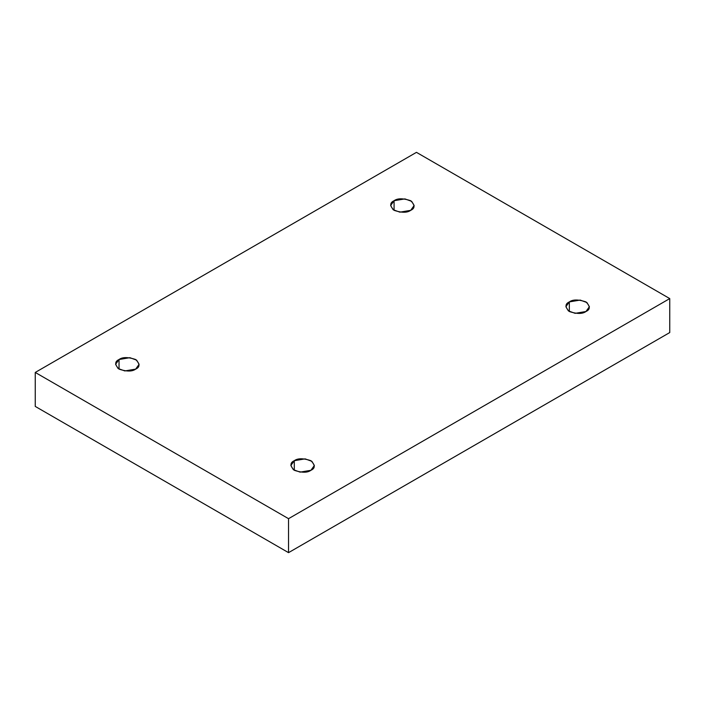 <?xml version="1.0" encoding="UTF-8"?>
<svg xmlns="http://www.w3.org/2000/svg" width="705" height="705" viewBox="0 0 705 705"><rect width="100%" height="100%" fill="white"/><g stroke="black" fill="none" stroke-linecap="round" stroke-linejoin="round"><path stroke-width="1.06" d="M569.332 301.907L565.886 306.71L568.389 310.896L575.13 313.337L585.961 311.513C582.497 314.051 576.954 314.051 569.332 311.513C564.925 307.107 564.925 303.908 569.332 301.907C572.786 299.369 578.329 299.369 585.961 301.907C590.367 306.314 590.367 309.513 585.961 311.513L589.406 306.71L586.904 302.524L580.162 300.074L569.332 301.907L569.332 311.513L569.332 301.907M294.293 460.7L290.848 465.503L293.351 469.689L300.092 472.13L310.923 470.297C307.468 472.843 301.925 472.843 294.293 470.297C289.887 465.899 289.887 462.691 294.293 460.7C297.757 458.153 303.3 458.153 310.923 460.7C315.329 465.106 315.329 468.305 310.923 470.297L314.368 465.503L311.866 461.317L305.124 458.867L294.293 460.7L294.293 470.297L294.293 460.7M119.039 359.515L115.594 364.318L118.096 368.504L124.838 370.945L135.668 369.12C132.214 371.658 126.671 371.658 119.039 369.12C114.633 364.714 114.633 361.515 119.039 359.515C122.503 356.977 128.046 356.977 135.668 359.515C140.075 363.921 140.075 367.12 135.668 369.12L139.114 364.318L136.611 360.132L129.87 357.682L119.039 359.515L119.039 369.12L119.039 359.515M394.077 200.722L390.632 205.525L393.134 209.711L399.876 212.161L410.707 210.328C407.243 212.866 401.7 212.866 394.077 210.328C389.671 205.922 389.671 202.723 394.077 200.722C397.532 198.184 403.075 198.184 410.707 200.722C415.113 205.129 415.113 208.327 410.707 210.328L414.152 205.525L411.649 201.339L404.908 198.898L394.077 200.722L394.077 210.328L394.077 200.722M288.539 552.649L669.75 332.557L669.75 298.585L288.539 518.677L288.539 552.649L288.539 518.677L35.25 372.443L416.461 152.35L669.75 298.585L669.75 332.557L288.539 552.649L35.25 406.415L35.25 372.443L35.25 406.415L288.539 552.649M288.539 518.677L669.75 298.585L416.461 152.35L35.25 372.443L288.539 518.677"/></g></svg>
